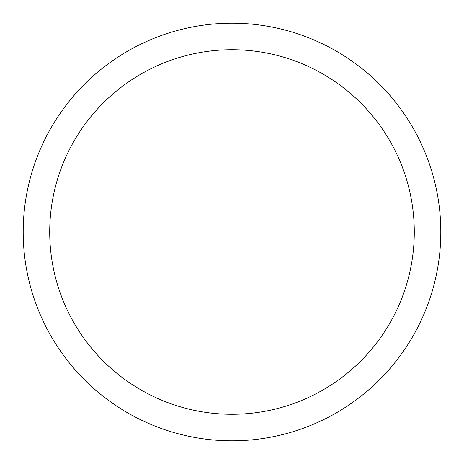 <?xml version="1.0" encoding="UTF-8"?>
<svg xmlns="http://www.w3.org/2000/svg" width="464" height="464" viewBox="0 0 464 464"><rect width="100%" height="100%" fill="white"/><g stroke="black" fill="none" stroke-linecap="round" stroke-linejoin="round"><path stroke-width="0.7" d="M414.282 232A182.282 182.282 0 0 0 232 49.718A182.282 182.282 0 0 0 49.718 232A182.282 182.282 0 0 0 232 414.282A182.282 182.282 0 0 0 414.282 232M23.2 232A208.8 208.8 0 0 1 232 23.2A208.8 208.8 0 0 1 440.8 232A208.8 208.8 0 0 1 232 440.8A208.8 208.8 0 0 1 23.2 232"/></g></svg>

